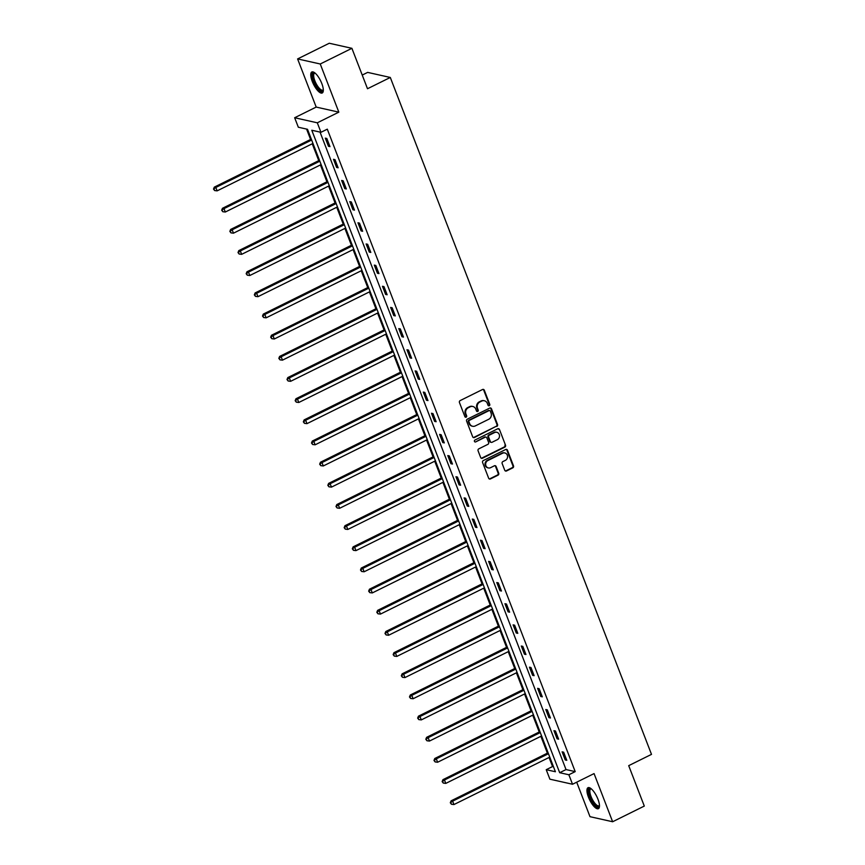 <?xml version="1.0" encoding="UTF-8"?>
<svg xmlns="http://www.w3.org/2000/svg" width="865" height="865" viewBox="0 0 865 865"><rect width="100%" height="100%" fill="white"/><g stroke="black" fill="none" stroke-linecap="round" stroke-linejoin="round"><path stroke-width="1.3" d="M489.255 405.728A1.027 0.941 102.6 0 0 489.763 404.366L484.303 390.212A1.471 1.341 102.6 0 0 482.551 389.499L460.18 400.582A1.471 1.341 102.6 0 0 459.445 402.528L464.905 416.671A1.027 0.941 102.6 0 0 466.138 417.168A1.027 0.941 102.6 0 0 466.646 415.805L465.943 413.978A4.714 4.282 102.6 0 1 468.279 407.75L470.138 406.82A4.714 4.282 102.6 0 1 475.761 409.113L476.464 410.951A1.027 0.941 102.6 0 0 477.696 411.448A1.027 0.941 102.6 0 0 478.204 410.086L477.502 408.258A4.714 4.282 102.6 0 1 479.837 402.03L481.697 401.101A4.714 4.282 102.6 0 1 487.319 403.393L488.022 405.22A1.027 0.941 102.6 0 0 489.255 405.728M488.379 405.674A1.027 0.941 102.6 0 0 489.157 404.225L483.697 390.083A1.471 1.341 102.6 0 0 483.07 389.369M465.262 417.125A1.027 0.941 102.6 0 0 466.03 415.676L465.327 413.838L465.943 413.978M476.82 411.394A1.027 0.941 102.6 0 0 477.599 409.945L476.885 408.118L477.502 408.258M597.975 799.26A11.71 3.947 -116.3 0 0 588.016 787.701A11.71 3.947 -116.3 0 0 588.438 797.119A11.71 3.947 -116.3 0 0 598.396 808.678A11.71 3.947 -116.3 0 0 597.975 799.26M321.812 83.548A11.71 3.947 -116.3 0 0 311.843 71.99A11.71 3.947 -116.3 0 0 312.265 81.418A11.71 3.947 -116.3 0 0 322.234 92.977A11.71 3.947 -116.3 0 0 321.812 83.548M504.749 470.257A1.471 1.341 102.6 0 0 506.512 470.971L512.783 467.857A1.471 1.341 102.6 0 0 513.518 465.911L507.452 450.2A1.471 1.341 102.6 0 0 505.701 449.486L483.319 460.558A1.471 1.341 102.6 0 0 482.594 462.505L488.66 478.226A1.471 1.341 102.6 0 0 490.412 478.94L497.991 475.188A1.471 1.341 102.6 0 0 498.727 473.242L496.132 466.516A1.471 1.341 102.6 0 0 494.369 465.792L490.617 467.662A3.936 3.579 102.6 0 1 485.654 464.548A3.936 3.579 102.6 0 1 487.86 460.537L502.597 453.238A3.936 3.579 102.6 0 1 507.56 456.352A3.936 3.579 102.6 0 1 505.344 460.364L502.889 461.586A1.471 1.341 102.6 0 0 502.154 463.532L504.749 470.257M568.867 774.759L572.533 784.252L549.891 779.181L546.226 769.688L555.406 771.742L307.507 129.285L298.328 127.231L294.662 117.737L317.304 122.808L320.969 132.302L311.789 130.247L559.687 772.705L568.867 774.759L575.203 771.623L327.294 129.166L320.969 132.302M351.904 48.321L320.245 63.988L297.603 58.928L329.262 43.25L351.904 48.321L367.506 88.738L390.299 77.461L651.496 754.366L628.704 765.655L644.295 806.072L612.636 821.75L594.06 773.591L572.533 784.252M297.603 58.928L316.19 107.076L338.831 112.147L320.245 63.988M338.831 112.147L317.304 122.808M496.813 426.445A1.471 1.341 102.6 0 0 497.537 424.499L491.471 408.788A1.471 1.341 102.6 0 0 489.72 408.075L467.349 419.147A1.471 1.341 102.6 0 0 466.613 421.104L472.679 436.814A1.471 1.341 102.6 0 0 474.431 437.528L496.196 426.315A1.471 1.341 102.6 0 0 496.921 424.369L490.866 408.658A1.471 1.341 102.6 0 0 490.239 407.945M499.462 429.494L505.528 445.205A1.471 1.341 102.6 0 1 504.792 447.151L482.421 458.234A1.471 1.341 102.6 0 1 480.67 457.52L478.075 450.795A1.471 1.341 102.6 0 1 478.799 448.849L487.871 444.351A1.471 1.341 102.6 0 0 488.606 442.404L486.887 437.95A1.471 1.341 102.6 0 0 485.124 437.225L475.685 441.907A1.027 0.941 102.6 0 1 474.377 441.096A1.027 0.941 102.6 0 1 474.961 440.036L497.71 428.781A1.471 1.341 102.6 0 1 499.462 429.494L505.528 445.205M576.696 782.187L589.995 816.679L612.636 821.75M390.299 77.461L367.657 72.39L362.23 75.071M320.039 132.096L566.024 769.569L575.203 771.623M325.305 138.141L328.451 146.282L329.976 146.628L326.84 138.487L325.305 138.141M333.479 159.301L336.615 167.442L338.139 167.788L335.004 159.647L333.479 159.301M341.643 180.461L344.778 188.602L346.314 188.948L343.167 180.807L341.643 180.461M349.806 201.631L352.942 209.763L354.477 210.108L351.331 201.967L349.806 201.631M357.969 222.792L361.116 230.933L362.64 231.269L359.505 223.127L357.969 222.792M366.133 243.952L369.279 252.093L370.804 252.429L367.668 244.298L366.133 243.952M374.307 265.112L377.443 273.254L378.967 273.599L375.832 265.458L374.307 265.112M382.471 286.272L385.606 294.414L387.142 294.76L383.995 286.618L382.471 286.272M390.634 307.432L393.77 315.574L395.305 315.92L392.159 307.778L390.634 307.432M398.797 328.603L401.944 336.734L403.468 337.08L400.333 328.938L398.797 328.603M406.961 349.763L410.107 357.905L411.632 358.24L408.496 350.098L406.961 349.763M415.135 370.923L418.271 379.065L419.806 379.4L416.66 371.269L415.135 370.923M423.299 392.083L426.434 400.225L427.97 400.571L424.823 392.429L423.299 392.083M431.462 413.243L434.598 421.385L436.133 421.731L432.987 413.589L431.462 413.243M439.625 434.403L442.772 442.545L444.296 442.891L441.161 434.749L439.625 434.403M447.789 455.574L450.935 463.705L452.46 464.051L449.324 455.909L447.789 455.574M455.963 476.734L459.099 484.876L460.634 485.211L457.488 477.069L455.963 476.734M464.127 497.894L467.262 506.036L468.798 506.371L465.651 498.24L464.127 497.894M472.29 519.054L475.436 527.196L476.961 527.542L473.825 519.4L472.29 519.054M480.453 540.214L483.6 548.356L485.124 548.702L481.989 540.56L480.453 540.214M488.617 561.374L491.763 569.516L493.288 569.862L490.152 561.72L488.617 561.374M496.791 582.545L499.927 590.676L501.462 591.022L498.316 582.88L496.791 582.545M504.955 603.705L508.09 611.847L509.626 612.182L506.479 604.04L504.955 603.705M513.118 624.865L516.264 633.007L517.789 633.342L514.653 625.211L513.118 624.865M521.281 646.025L524.428 654.167L525.952 654.513L522.817 646.371L521.281 646.025M529.456 667.185L532.591 675.327L534.116 675.673L530.98 667.531L529.456 667.185M537.619 688.345L540.755 696.487L542.29 696.833L539.144 688.691L537.619 688.345M545.783 709.516L548.918 717.647L550.454 717.993L547.307 709.851L545.783 709.516M553.946 730.676L557.092 738.818L558.617 739.153L555.481 731.012L553.946 730.676M562.109 751.836L565.256 759.978L566.78 760.313L563.645 752.182L562.109 751.836M306.578 129.08L310.578 139.46M312.243 143.774L318.752 160.62M320.418 164.934L326.916 181.78M328.581 186.094L335.079 202.951M336.745 207.265L343.243 224.111M344.908 228.425L351.406 245.271M353.071 249.585L359.581 266.431M361.246 270.745L367.744 287.591M369.409 291.905L375.907 308.751M377.572 313.065L384.071 329.922M385.736 334.236L392.234 351.082M393.899 355.396L400.409 372.242M402.074 376.556L408.572 393.402M410.237 397.716L416.735 414.562M418.401 418.876L424.899 435.722M426.564 440.047L433.073 456.893M434.727 461.207L441.236 478.053M442.902 482.367L449.4 499.213M451.065 503.527L457.563 520.373M459.229 524.687L465.727 541.533M467.392 545.847L473.901 562.693M475.566 567.018L482.065 583.864M483.73 588.178L490.228 605.024M491.893 609.338L498.391 626.184M500.057 630.499L506.555 647.344M508.22 651.659L514.729 668.504M516.394 672.819L522.893 689.665M524.558 693.99L531.056 710.835M532.721 715.15L539.219 731.995M540.885 736.31L547.383 753.155M549.048 757.47L552.562 766.552L553.481 766.758M552.562 766.552L546.226 769.688M316.19 107.076L294.662 117.737M566.024 769.569L559.687 772.705M328.451 146.282L329.619 145.698M336.615 167.442L337.793 166.858M344.778 188.602L345.957 188.019M352.942 209.763L354.12 209.189M361.116 230.933L362.284 230.35M369.279 252.093L370.447 251.51M377.443 273.254L378.621 272.67M385.606 294.414L386.785 293.83M393.77 315.574L394.948 314.99M401.944 336.734L403.112 336.161M410.107 357.905L411.275 357.321M418.271 379.065L419.449 378.481M426.434 400.225L427.613 399.641M434.598 421.385L435.776 420.801M442.772 442.545L443.94 441.961M450.935 463.705L452.103 463.132M459.099 484.876L460.277 484.292M467.262 506.036L468.441 505.452M475.436 527.196L476.604 526.612M483.6 548.356L484.768 547.772M491.763 569.516L492.931 568.932M499.927 590.676L501.105 590.103M508.09 611.847L509.269 611.263M516.264 633.007L517.432 632.423M524.428 654.167L525.596 653.583M532.591 675.327L533.77 674.743M540.755 696.487L541.933 695.914M548.918 717.647L550.097 717.074M557.092 738.818L558.26 738.234M565.256 759.978L566.424 759.394M484.065 400.711A4.714 4.282 102.6 0 0 481.081 400.971L481.697 401.101M476.885 408.118A4.714 4.282 102.6 0 1 479.221 401.89L481.081 400.971M472.506 406.431A4.714 4.282 102.6 0 0 469.522 406.691L470.138 406.82M465.327 413.838A4.714 4.282 102.6 0 1 467.662 407.61L469.522 406.691M473.306 437.528A1.471 1.341 102.6 0 0 473.825 437.387L496.196 426.315M490.304 411.113A1.027 0.941 102.6 0 0 489.071 410.615L469.436 420.336A1.027 0.941 102.6 0 0 468.917 421.698L469.663 423.634A4.714 4.282 102.6 0 0 475.285 425.926L488.714 419.276A4.714 4.282 102.6 0 0 491.039 413.048L490.304 411.113M489.655 410.54L489.039 410.41A1.027 0.941 102.6 0 0 488.455 410.475L489.071 410.615M472.312 426.186A4.714 4.282 102.6 0 1 469.057 423.493L468.311 421.569A1.027 0.941 102.6 0 1 468.819 420.206L488.455 410.475M481.286 458.234A1.471 1.341 102.6 0 0 481.816 458.093L504.187 447.021A1.471 1.341 102.6 0 0 504.911 445.075M485.957 437.128L485.351 436.987A1.471 1.341 102.6 0 0 484.519 437.095L475.685 441.907M497.289 439.69A3.936 3.579 102.6 0 0 496.78 432.284A3.936 3.579 102.6 0 0 494.542 432.565L489.352 435.138A1.471 1.341 102.6 0 0 488.628 437.085L490.347 441.539A1.471 1.341 102.6 0 0 492.099 442.264L497.289 439.69M496.467 432.23A3.936 3.579 102.6 0 0 493.926 432.435L494.542 432.565M491.266 442.361L490.65 442.231A1.471 1.341 102.6 0 1 489.731 441.41L488.011 436.944A1.471 1.341 102.6 0 1 488.736 434.998L493.926 432.435M498.856 429.364A1.471 1.341 102.6 0 0 498.229 428.651M504.522 452.903A3.936 3.579 102.6 0 0 501.981 453.109L502.597 453.238M488.076 467.857A3.936 3.579 102.6 0 1 487.255 460.396L501.981 453.109M489.276 478.94A1.471 1.341 102.6 0 0 489.806 478.799L497.386 475.047A1.471 1.341 102.6 0 0 498.11 473.101L495.515 466.376A1.471 1.341 102.6 0 0 494.899 465.662M505.376 470.96A1.471 1.341 102.6 0 0 505.895 470.83L512.177 467.727A1.471 1.341 102.6 0 0 512.902 465.781L506.836 450.06A1.471 1.341 102.6 0 0 506.22 449.346M311.292 139.114L214.304 187.132L215.828 187.467L217.137 190.862L312.957 143.428M311.649 140.033L215.828 187.467L213.504 189.067L214.639 190.56L214.12 189.197M217.137 190.862L214.639 190.56M213.504 189.067L214.304 187.132M323.315 90.003A10.131 3.406 63.7 0 1 323.175 90.371A10.131 3.406 63.7 0 1 316.244 85.765A10.131 3.406 63.7 0 1 312.925 73.59A10.131 3.406 63.7 0 1 314.86 72.93M315.13 73.147A9.374 3.157 -116.3 0 0 314.525 73.266A9.374 3.157 -116.3 0 0 313.941 73.903A9.374 3.157 -116.3 0 0 316.417 84.143A9.374 3.157 -116.3 0 0 322.85 90.079A9.374 3.157 -116.3 0 0 323.305 89.657M312.503 71.849A11.634 3.914 -116.3 0 0 312.168 72.346A11.634 3.914 -116.3 0 0 314.903 84.424A11.634 3.914 -116.3 0 0 322.742 92.544M599.488 805.704A10.131 3.406 63.7 0 1 595.455 805.391A10.131 3.406 63.7 0 1 590.092 796.762A10.131 3.406 63.7 0 1 591.033 788.642M591.303 788.858A9.374 3.157 -116.3 0 0 590.687 788.966A9.374 3.157 -116.3 0 0 591.033 796.514A9.374 3.157 -116.3 0 0 599.013 805.78A9.374 3.157 -116.3 0 0 599.477 805.369M588.665 787.55A11.634 3.914 -116.3 0 0 589.476 796.622A11.634 3.914 -116.3 0 0 598.915 808.245M319.455 160.274L222.467 208.292L224.003 208.627L225.311 212.022L321.12 164.588M319.812 161.193L224.003 208.627L221.678 210.227L222.813 211.72L222.283 210.357M225.311 212.022L222.813 211.72M221.678 210.227L222.467 208.292M327.619 181.434L230.631 229.452L232.166 229.798L233.474 233.182L329.284 185.748M327.976 182.353L232.166 229.798L229.841 231.388L230.977 232.88L230.447 231.528M233.474 233.182L230.977 232.88M229.841 231.388L230.631 229.452M335.793 202.594L238.794 250.612L240.329 250.958L241.638 254.342L337.458 206.908M336.15 203.524L240.329 250.958L238.005 252.548L239.14 254.04L238.621 252.688M241.638 254.342L239.14 254.04M238.005 252.548L238.794 250.612M343.956 223.754L246.968 271.772L248.493 272.118L249.801 275.513L345.622 228.068M344.313 224.684L248.493 272.118L246.168 273.708L247.304 275.2L246.785 273.848M249.801 275.513L247.304 275.2M246.168 273.708L246.968 271.772M352.12 244.914L255.132 292.932L256.656 293.278L257.965 296.673L353.785 249.239M352.477 245.844L256.656 293.278L254.332 294.868L255.467 296.371L254.948 295.008M257.965 296.673L255.467 296.371M254.332 294.868L255.132 292.932M360.283 266.085L263.295 314.103L264.831 314.438L266.139 317.833L361.948 270.399M360.64 267.004L264.831 314.438L262.506 316.039L263.641 317.531L263.111 316.168M266.139 317.833L263.641 317.531M262.506 316.039L263.295 314.103M368.447 287.245L271.459 335.263L272.994 335.598L274.302 338.993L370.112 291.559M368.804 288.164L272.994 335.598L270.669 337.199L271.805 338.691L271.275 337.328M274.302 338.993L271.805 338.691M270.669 337.199L271.459 335.263M376.621 308.405L279.622 356.423L281.157 356.769L282.466 360.154L378.286 312.719M376.978 309.324L281.157 356.769L278.833 358.359L279.968 359.851L279.449 358.499M282.466 360.154L279.968 359.851M278.833 358.359L279.622 356.423M384.784 329.565L287.796 377.583L289.321 377.929L290.629 381.314L386.45 333.879M385.141 330.495L289.321 377.929L286.996 379.519L288.132 381.011L287.613 379.659M290.629 381.314L288.132 381.011M286.996 379.519L287.796 377.583M392.948 350.725L295.96 398.743L297.484 399.089L298.793 402.485L394.613 355.039M393.305 351.655L297.484 399.089L295.16 400.679L296.295 402.171L295.776 400.819M298.793 402.485L296.295 402.171M295.16 400.679L295.96 398.743M401.111 371.885L304.123 419.903L305.659 420.249L306.967 423.645L402.776 376.21M401.468 372.815L305.659 420.249L303.334 421.839L304.469 423.342L303.939 421.979M306.967 423.645L304.469 423.342M303.334 421.839L304.123 419.903M409.275 393.056L312.287 441.074L313.822 441.41L315.13 444.805L410.94 397.37M409.632 393.975L313.822 441.41L311.497 443.01L312.633 444.502L312.103 443.139M315.13 444.805L312.633 444.502M311.497 443.01L312.287 441.074M417.449 414.216L320.461 462.234L321.985 462.57L323.294 465.965L419.114 418.53M417.806 415.135L321.985 462.57L319.661 464.17L320.796 465.662L320.277 464.3M323.294 465.965L320.796 465.662M319.661 464.17L320.461 462.234M425.612 435.376L328.624 483.394L330.149 483.74L331.457 487.125L427.278 439.69M425.969 436.295L330.149 483.74L327.824 485.33L328.96 486.822L328.44 485.47M331.457 487.125L328.96 486.822M327.824 485.33L328.624 483.394M433.776 456.536L336.788 504.555L338.312 504.901L339.621 508.285L435.441 460.85M434.133 457.466L338.312 504.901L335.988 506.49L337.123 507.982L336.604 506.631M339.621 508.285L337.123 507.982M335.988 506.49L336.788 504.555M441.939 477.696L344.951 525.715L346.487 526.061L347.795 529.456L443.604 482.01M442.296 478.626L346.487 526.061L344.162 527.65L345.297 529.142L344.767 527.791M347.795 529.456L345.297 529.142M344.162 527.65L344.951 525.715M450.114 498.856L353.115 546.875L354.65 547.221L355.958 550.616L451.779 503.181M450.46 499.786L354.65 547.221L352.325 548.81L353.461 550.313L352.931 548.951M355.958 550.616L353.461 550.313M352.325 548.81L353.115 546.875M458.277 520.027L361.289 568.046L362.813 568.381L364.122 571.776L459.942 524.341M458.634 520.946L362.813 568.381L360.489 569.981L361.624 571.473L361.105 570.111M364.122 571.776L361.624 571.473M360.489 569.981L361.289 568.046M466.44 541.187L369.452 589.206L370.977 589.552L372.285 592.936L468.106 545.501M466.797 542.106L370.977 589.552L368.652 591.141L369.788 592.633L369.269 591.271M372.285 592.936L369.788 592.633M368.652 591.141L369.452 589.206M474.604 562.347L377.616 610.366L379.14 610.712L380.459 614.096L476.269 566.662M474.961 563.266L379.14 610.712L376.816 612.301L377.951 613.793L377.432 612.442M380.459 614.096L377.951 613.793M376.816 612.301L377.616 610.366M482.767 583.507L385.779 631.526L387.315 631.872L388.623 635.256L484.432 587.822M483.124 584.437L387.315 631.872L384.99 633.461L386.125 634.953L385.595 633.602M388.623 635.256L386.125 634.953M384.99 633.461L385.779 631.526M490.942 604.667L393.943 652.686L395.478 653.032L396.786 656.427L492.607 608.982M491.298 605.597L395.478 653.032L393.153 654.621L394.289 656.113L393.77 654.762M396.786 656.427L394.289 656.113M393.153 654.621L393.943 652.686M499.105 625.827L402.117 673.857L403.641 674.192L404.95 677.587L500.77 630.153M499.462 626.757L403.641 674.192L401.317 675.781L402.452 677.284L401.933 675.922M404.95 677.587L402.452 677.284M401.317 675.781L402.117 673.857M507.268 646.998L410.28 695.017L411.805 695.352L413.113 698.747L508.934 651.313M507.625 647.917L411.805 695.352L409.48 696.952L410.615 698.444L410.096 697.082M413.113 698.747L410.615 698.444M409.48 696.952L410.28 695.017M515.432 668.158L418.444 716.177L419.979 716.523L421.287 719.907L517.097 672.473M515.789 669.077L419.979 716.523L417.654 718.112L418.79 719.604L418.26 718.242M421.287 719.907L418.79 719.604M417.654 718.112L418.444 716.177M523.595 689.318L426.607 737.337L428.143 737.683L429.451 741.067L525.26 693.633M523.952 690.238L428.143 737.683L425.818 739.272L426.953 740.764L426.423 739.413M429.451 741.067L426.953 740.764M425.818 739.272L426.607 737.337M531.77 710.479L434.771 758.497L436.306 758.843L437.614 762.238L533.435 714.793M532.126 711.408L436.306 758.843L433.981 760.432L435.117 761.924L434.598 760.573M437.614 762.238L435.117 761.924M433.981 760.432L434.771 758.497M539.933 731.639L442.945 779.657L444.469 780.003L445.778 783.398L541.598 735.953M540.29 732.568L444.469 780.003L442.145 781.592L443.28 783.085L442.761 781.733M445.778 783.398L443.28 783.085M442.145 781.592L442.945 779.657M548.096 752.81L451.108 800.828L452.633 801.163L453.941 804.558L549.762 757.124M548.453 753.729L452.633 801.163L450.308 802.752L451.443 804.255L450.925 802.893M453.941 804.558L451.443 804.255M450.308 802.752L451.108 800.828M489.157 404.225L489.763 404.366M466.03 415.676L466.646 415.805M477.599 409.945L478.204 410.086M479.221 401.89L479.837 402.03M467.662 407.61L468.279 407.75M483.697 390.083L484.303 390.212M473.825 437.387L474.431 437.528M490.866 408.658L491.471 408.788M496.921 424.369L497.537 424.499M468.819 420.206L469.436 420.336M468.311 421.569L468.917 421.698M469.057 423.493L469.663 423.634M504.187 447.021L504.792 447.151M481.816 458.093L482.421 458.234M484.519 437.095L485.124 437.225M488.736 434.998L489.352 435.138M488.011 436.944L488.628 437.085M489.731 441.41L490.347 441.539M487.255 460.396L487.86 460.537M495.515 466.376L496.132 466.516M498.11 473.101L498.727 473.242M497.386 475.047L497.991 475.188M489.806 478.799L490.412 478.94M506.836 450.06L507.452 450.2M512.902 465.781L513.518 465.911M512.177 467.727L512.783 467.857M505.895 470.83L506.512 470.971M483.762 400.625L484.368 400.765M472.204 406.345L472.809 406.485M471.998 426.121L472.614 426.261M496.164 432.143L496.78 432.284M504.219 452.817L504.825 452.957M487.763 467.803L488.379 467.943"/></g></svg>
